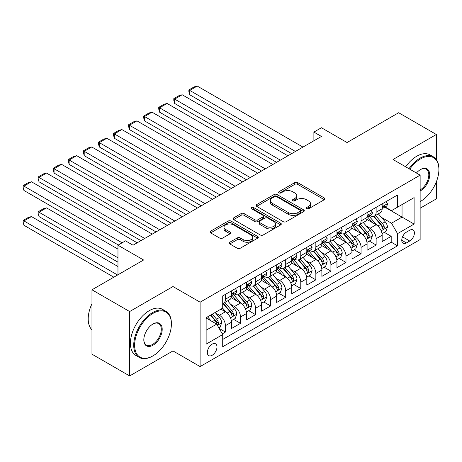 <?xml version="1.0" encoding="UTF-8"?>
<svg xmlns="http://www.w3.org/2000/svg" width="462" height="462" viewBox="0 0 462 462"><rect width="100%" height="100%" fill="white"/><g stroke="black" fill="none" stroke-linecap="round" stroke-linejoin="round"><path stroke-width="0.69" d="M306.549 208.772A1.467 0.843 0 0 0 308.616 208.772L324.336 199.7A2.091 1.207 0 0 0 324.948 198.845A2.091 1.207 0 0 0 324.336 197.99L297.707 182.617A2.091 1.207 0 0 0 294.75 182.617L279.031 191.69A1.467 0.843 0 0 0 278.603 192.29A1.467 0.843 0 0 0 279.031 192.885A1.467 0.843 0 0 0 281.104 192.885L283.137 191.713A6.693 3.863 0 0 1 292.602 191.713L294.825 192.995A6.693 3.863 0 0 1 296.783 195.726A6.693 3.863 0 0 1 294.825 198.458L292.787 199.636A1.467 0.843 0 0 0 292.359 200.231A1.467 0.843 0 0 0 292.787 200.831A1.467 0.843 0 0 0 294.86 200.831L296.893 199.653A6.693 3.863 0 0 1 306.364 199.653L308.581 200.935A6.693 3.863 0 0 1 310.539 203.667A6.693 3.863 0 0 1 308.581 206.404L306.549 207.577A1.467 0.843 0 0 0 306.115 208.171A1.467 0.843 0 0 0 306.549 208.772L306.549 207.577M212.162 355.272A6.82 3.939 120 0 0 216.614 349.26A6.82 3.939 120 0 0 215.569 343.797A6.82 3.939 120 0 0 212.162 344.132A6.82 3.939 120 0 0 207.704 350.144A6.82 3.939 120 0 0 208.749 355.607A6.82 3.939 120 0 0 212.162 355.272M229.81 242.232A2.091 1.207 0 0 0 229.198 243.081A2.091 1.207 0 0 0 229.81 243.936L237.277 248.25A2.091 1.207 0 0 0 240.24 248.25L257.692 238.173A2.091 1.207 0 0 0 258.304 237.318A2.091 1.207 0 0 0 257.692 236.463L231.064 221.09A2.091 1.207 0 0 0 228.107 221.09L210.649 231.167A2.091 1.207 0 0 0 210.037 232.022A2.091 1.207 0 0 0 210.649 232.877L219.675 238.086A2.091 1.207 0 0 0 222.632 238.086L230.105 233.772A2.091 1.207 0 0 0 230.717 232.923A2.091 1.207 0 0 0 230.105 232.068L225.629 229.481A5.596 3.228 0 0 1 223.989 227.2A5.596 3.228 0 0 1 227.443 224.214A5.596 3.228 0 0 1 233.541 224.913L251.074 235.037A5.596 3.228 0 0 1 252.714 237.318A5.596 3.228 0 0 1 249.255 240.304A5.596 3.228 0 0 1 243.156 239.605L240.24 237.918A2.091 1.207 0 0 0 237.277 237.918L229.81 242.232L229.81 243.936M436.336 159.552L436.336 134.482L398.66 112.734L347.043 142.533L321.425 127.743L313.889 132.092L321.425 136.44L133.039 245.207L125.508 240.852L117.972 245.207L117.972 274.786M129.649 311.55L129.649 375.935L172.979 350.924L172.979 286.532L129.649 311.55L91.973 289.795L143.59 259.996L117.972 245.207M172.979 286.532L200.104 302.194L420.137 175.162L420.137 239.547L200.104 366.585L200.104 302.194M436.336 134.482L393.012 159.5L420.137 175.162M283.287 221.691A2.091 1.207 0 0 0 286.244 221.691L303.701 211.613A2.091 1.207 0 0 0 304.314 210.759A2.091 1.207 0 0 0 303.701 209.904L277.073 194.531A2.091 1.207 0 0 0 274.11 194.531L256.658 204.608A2.091 1.207 0 0 0 256.046 205.463A2.091 1.207 0 0 0 256.658 206.318L283.287 221.691M252.137 209.09A1.467 0.843 0 0 1 253.626 209.298L253.626 207.553L280.694 223.186A2.091 1.207 0 0 1 281.306 224.041A2.091 1.207 0 0 1 280.694 224.89L263.242 234.967A2.091 1.207 0 0 1 260.279 234.967L233.657 219.594L233.657 217.891A2.091 1.207 0 0 0 233.044 218.745A2.091 1.207 0 0 0 233.657 219.594M233.657 217.891L241.124 213.577A2.091 1.207 0 0 1 244.086 213.577L254.88 219.808A2.091 1.207 0 0 0 257.842 219.808L262.797 216.949A2.091 1.207 0 0 0 263.409 216.095A2.091 1.207 0 0 0 262.797 215.24L251.553 208.749A1.467 0.843 0 0 1 251.126 208.154A1.467 0.843 0 0 1 252.027 207.374A1.467 0.843 0 0 1 253.626 207.553M129.649 375.935L91.973 354.187L91.973 289.795M420.137 208.223L436.336 198.874L436.336 181.837M222.297 333.847L225.421 332.039L219.167 328.43M215.61 313.063L219.398 315.246A8.524 4.92 60 0 1 225.421 325.687L231.45 322.21L231.45 328.557L240.494 323.336L233.639 319.381M230.682 304.36L234.465 306.549A8.524 4.92 60 0 1 240.494 316.99L246.523 313.507L246.523 319.86L255.567 314.639L248.706 310.678M245.755 295.663L249.538 297.846A8.524 4.92 60 0 1 255.567 308.287L261.596 304.804L261.596 311.157L270.634 305.936L263.779 301.981M260.822 286.96L264.605 289.143A8.524 4.92 60 0 1 270.634 299.584L276.663 296.107L276.663 302.454L285.707 297.239L278.852 293.278M275.895 278.257L279.677 280.446A8.524 4.92 60 0 1 285.707 290.887L291.736 287.404L291.736 293.757L300.779 288.536L293.919 284.575M290.968 269.56L294.75 271.743A8.524 4.92 60 0 1 300.779 282.184L306.803 278.702L306.803 285.054L315.846 279.833L308.991 275.878M306.035 260.857L309.817 263.04A8.524 4.92 60 0 1 315.846 273.481L321.875 270.004L321.875 276.357L330.919 271.136L324.064 267.175M321.107 252.154L324.89 254.343A8.524 4.92 60 0 1 330.919 264.784L336.948 261.301L336.948 267.654L345.992 262.433L339.131 258.472M336.174 243.457L339.963 245.64A8.524 4.92 60 0 1 345.992 256.081L352.015 252.599L352.015 258.951L361.059 253.73L354.204 249.775M351.247 234.754L355.03 236.937A8.524 4.92 60 0 1 361.059 247.378L367.088 243.901L367.088 250.254L376.132 245.033L376.132 238.681A8.524 4.92 -120 0 0 370.102 228.24L366.32 226.051M369.271 241.072L376.132 245.033M231.45 322.21A8.524 4.92 -120 0 0 225.421 311.769L220.9 309.159M246.523 313.507A8.524 4.92 -120 0 0 240.494 303.066L231.173 297.684M261.596 304.804A8.524 4.92 -120 0 0 255.567 294.363L246.246 288.987M276.663 296.107A8.524 4.92 -120 0 0 270.634 285.666L261.313 280.284M291.736 287.404A8.524 4.92 -120 0 0 285.707 276.963L276.386 271.581M306.803 278.702A8.524 4.92 -120 0 0 300.779 268.26L291.458 262.884M321.875 270.004A8.524 4.92 -120 0 0 315.846 259.563L306.525 254.181M336.948 261.301A8.524 4.92 -120 0 0 330.919 250.86L321.598 245.478M352.015 252.599A8.524 4.92 -120 0 0 345.992 242.157L336.671 236.781M367.088 243.901A8.524 4.92 -120 0 0 361.059 233.46L351.738 228.078M409.736 230.238L406.421 232.155A6.607 3.817 120 0 0 402.107 237.976A6.607 3.817 120 0 0 403.118 243.272A6.607 3.817 120 0 0 406.421 242.943L409.736 241.025A6.607 3.817 120 0 0 414.056 235.204A6.607 3.817 120 0 0 413.04 229.914A6.607 3.817 120 0 0 409.736 230.238M206.133 330.214L216.684 324.122L222.713 334.563L222.713 346.743L397.534 245.813L397.534 233.633L391.505 223.192L381.387 217.354M222.713 334.563L206.133 344.132L206.133 317.683L222.713 308.114L222.713 295.928L397.534 194.999L397.534 207.178L414.108 197.609L414.108 224.058L397.534 233.633M234.39 293.971L234.465 294.017A8.524 4.92 60 0 0 238.727 294.438L244.756 290.956A8.524 4.92 -120 0 0 246.523 287.058L246.523 282.184M249.457 285.268L249.538 285.314A8.524 4.92 60 0 0 253.8 285.735L259.829 282.259A8.524 4.92 -120 0 0 261.596 278.355L261.596 273.481M264.53 276.571L264.605 276.617A8.524 4.92 60 0 0 268.872 277.038L274.896 273.556A8.524 4.92 -120 0 0 276.663 269.652L276.663 264.784M279.597 267.868L279.677 267.914A8.524 4.92 60 0 0 283.939 268.335L289.969 264.853A8.524 4.92 -120 0 0 291.736 260.955L291.736 256.081M294.669 259.165L294.75 259.211A8.524 4.92 60 0 0 299.012 259.632L305.041 256.156A8.524 4.92 -120 0 0 306.803 252.252L306.803 247.378M309.742 250.468L309.817 250.514A8.524 4.92 60 0 0 314.085 250.935L320.108 247.453A8.524 4.92 -120 0 0 321.875 243.549L321.875 238.681M324.809 241.765L324.89 241.811A8.524 4.92 60 0 0 329.152 242.232L335.181 238.75A8.524 4.92 -120 0 0 336.948 234.852L336.948 229.978M339.882 233.062L339.963 233.108A8.524 4.92 60 0 0 344.225 233.529L350.254 230.053A8.524 4.92 -120 0 0 352.015 226.149L352.015 221.275M354.955 224.365L355.03 224.411A8.524 4.92 60 0 0 359.292 224.832L365.321 221.35A8.524 4.92 -120 0 0 367.088 217.446L367.088 212.578M222.713 339.437L391.199 242.157L391.199 236.33L382.161 241.551L382.161 235.198A8.524 4.92 -120 0 0 376.132 224.757L366.811 219.375M370.022 215.662L370.102 215.708A8.524 4.92 -120 0 0 374.364 216.129A8.524 4.92 -120 0 0 376.132 212.225L376.132 207.357M374.364 216.129L380.393 212.647A8.524 4.92 -120 0 0 382.161 208.749L382.161 203.875M225.421 294.363L225.421 299.237A8.524 4.92 60 0 1 223.66 303.141A8.524 4.92 60 0 1 222.713 303.482M223.66 303.141L229.689 299.659A8.524 4.92 -120 0 0 231.45 295.755L231.45 290.887M240.494 285.666L240.494 290.534A8.524 4.92 60 0 1 238.727 294.438M255.567 276.963L255.567 281.837A8.524 4.92 60 0 1 253.8 285.735M270.634 268.26L270.634 273.134A8.524 4.92 60 0 1 268.872 277.038M285.707 259.563L285.707 264.431A8.524 4.92 60 0 1 283.939 268.335M300.779 250.86L300.779 255.734A8.524 4.92 60 0 1 299.012 259.632M315.846 242.157L315.846 247.031A8.524 4.92 60 0 1 314.085 250.935M330.919 233.46L330.919 238.328A8.524 4.92 60 0 1 329.152 242.232M345.992 224.757L345.992 229.631A8.524 4.92 60 0 1 344.225 233.529M361.059 216.054L361.059 220.928A8.524 4.92 60 0 1 359.292 224.832M361.059 247.378L361.059 253.73M345.992 256.081L345.992 262.433M330.919 264.784L330.919 271.136M315.846 273.481L315.846 279.833M300.779 282.184L300.779 288.536M285.707 290.887L285.707 297.239M270.634 299.584L270.634 305.936M255.567 308.287L255.567 314.639M240.494 316.99L240.494 323.336M225.421 325.687L225.421 332.039M216.684 324.122L206.133 318.029M391.505 223.192L402.05 217.1L402.05 204.568L414.108 197.609M384.794 207.138L414.108 224.058M385.094 206.959L391.505 210.66L397.534 207.178M172.979 350.924L200.104 366.585M313.889 132.092L313.889 140.794M384.344 232.369L391.199 236.33M391.199 242.157L397.534 245.813M307.132 208.98L308.581 208.143A6.693 3.863 0 0 0 310.539 205.411L310.539 203.667M296.783 195.726L296.783 197.465A6.693 3.863 0 0 1 294.825 200.202L293.376 201.034M324.307 199.711L297.707 184.355A2.091 1.207 0 0 0 294.75 184.355L279.62 193.093M303.673 211.625L277.073 196.269A2.091 1.207 0 0 0 274.11 196.269L256.687 206.335M300 211.353A1.467 0.843 0 0 0 300.427 210.759A1.467 0.843 0 0 0 300 210.158L276.628 196.668A1.467 0.843 0 0 0 274.555 196.668L272.413 197.903A6.693 3.863 0 0 0 270.449 200.635A6.693 3.863 0 0 0 272.413 203.372L288.386 212.595A6.693 3.863 0 0 0 297.857 212.595L300 211.353L300 213.097A1.467 0.843 0 0 0 300.427 212.497L300.427 210.759M270.449 200.635L270.449 202.379A6.693 3.863 0 0 0 272.413 205.111L272.413 203.372M300 213.097L297.857 214.333A6.693 3.863 0 0 1 288.386 214.333L272.413 205.111M233.68 219.612L241.124 215.315L241.124 213.577M263.409 216.095L263.409 217.833A2.091 1.207 0 0 1 262.797 218.688L257.842 221.552A2.091 1.207 0 0 1 254.88 221.552L244.086 215.315A2.091 1.207 0 0 0 241.124 215.315M253.626 209.298L280.671 224.907M266.089 226.282A5.596 3.228 0 0 0 272.187 226.981A5.596 3.228 0 0 0 275.641 223.995A5.596 3.228 0 0 0 274.001 221.714L267.827 218.145A2.091 1.207 0 0 0 264.87 218.145L259.91 221.003A2.091 1.207 0 0 0 259.298 221.858A2.091 1.207 0 0 0 259.91 222.713L266.089 226.282L266.089 228.02A5.596 3.228 0 0 0 272.187 228.719A5.596 3.228 0 0 0 275.641 225.733L275.641 223.995M259.298 221.858L259.298 223.602A2.091 1.207 0 0 0 259.91 224.457L259.91 222.713M266.089 228.02L259.91 224.457M252.714 237.318L252.714 239.062A5.596 3.228 0 0 1 249.255 242.042A5.596 3.228 0 0 1 243.156 241.343L240.24 239.657A2.091 1.207 0 0 0 237.277 239.657L229.833 243.953M223.989 227.2L223.989 228.938A5.596 3.228 0 0 0 225.629 231.225L225.629 229.481M230.076 233.789L225.629 231.225M257.663 238.19L231.064 222.834A2.091 1.207 0 0 0 228.107 222.834L210.678 232.894M382.034 233.703L385.926 231.456L387.433 227.108A5.648 3.263 -120 0 0 385.233 221.8L378.349 213.831M376.969 225.306L369.098 216.199M189.709 129.568L261.515 171.027L159.563 112.168L158.737 109.078L158.737 107.334L164.01 104.291L167.1 103.465L159.563 107.813L159.563 112.168M372.488 222.655L367.919 217.365A13.537 7.814 -120 0 0 367.504 216.897M373.596 216.435L380.561 224.497A5.648 3.263 60 0 1 382.576 228.39L382.986 229.06L383.749 228.956L384.384 227.344A5.648 3.263 -120 0 0 382.369 223.458L375.485 215.483M374.006 216.303L381.491 224.971A2.876 1.663 60 0 1 382.213 226.097L384.384 227.344M295.426 151.449L189.709 90.413L189.709 94.762L291.661 153.627M386.151 201.571L387.433 203.788A5.648 3.263 60 0 1 386.267 206.289L383.402 207.94A5.648 3.263 -120 0 0 384.384 206.641L384.263 206.139M302.962 147.101L197.239 86.065L189.709 90.413L188.877 89.934L194.15 86.891L197.239 86.065M382.345 208.206L382.369 208.206A5.648 3.263 -120 0 0 383.402 207.94M383.656 206.219L384.384 206.641C384.026 205.786 383.425 206.133 382.576 207.681A5.648 3.263 60 0 1 382.161 208.483M189.709 94.762L188.877 91.678L188.877 89.934M420.137 201.611L420.512 201.397L420.137 201.611A26.005 15.015 120 0 0 420.512 201.397L420.512 201.397A26.005 15.015 120 0 0 438.9 169.548A26.005 15.015 120 0 0 420.512 158.934A26.005 15.015 120 0 0 409.754 169.167M408.974 168.717A26.64 15.379 -60 0 1 420.062 158.148A26.64 15.379 -60 0 1 433.385 156.832A26.64 15.379 -60 0 1 438.9 169.028L438.9 169.548M416.424 173.019A13 7.508 -60 0 1 420.512 169.548A13 7.508 -60 0 1 429.706 174.855A13 7.508 -60 0 1 420.512 190.777A13 7.508 -60 0 1 420.137 190.991M405.659 166.805A26.64 15.379 -60 0 1 416.747 156.237A26.64 15.379 -60 0 1 430.064 154.914L433.385 156.832M420.137 189.951A12.364 7.138 120 0 0 428.153 179.054A12.364 7.138 120 0 0 426.241 169.196A12.364 7.138 120 0 0 420.287 169.687M152.558 356.098L153.009 355.838A26.005 15.015 120 0 0 171.396 323.989A26.005 15.015 120 0 0 153.009 313.375A26.005 15.015 120 0 0 134.621 345.224A26.005 15.015 120 0 0 153.009 355.838L152.558 356.098A26.64 15.379 -60 0 1 139.235 357.421A26.64 15.379 -60 0 1 135.152 336.07A26.64 15.379 -60 0 1 152.558 312.595A26.64 15.379 -60 0 1 165.875 311.272A26.64 15.379 -60 0 1 171.396 323.469L171.396 323.989M153.009 345.224A13 7.508 -60 0 1 143.815 339.917A13 7.508 -60 0 1 153.009 323.989L153.009 323.989A13 7.508 -60 0 1 162.202 329.302A13 7.508 -60 0 1 153.009 345.224M143.821 339.651A12.364 7.138 120 0 0 146.379 345.05A12.364 7.138 120 0 0 152.558 344.438A12.364 7.138 120 0 0 160.632 333.547A12.364 7.138 120 0 0 158.737 323.643A12.364 7.138 120 0 0 152.778 324.128M139.235 357.421L135.92 355.503A26.64 15.379 -60 0 1 131.837 334.153A26.64 15.379 -60 0 1 149.243 310.678A26.64 15.379 -60 0 1 162.56 309.361L165.875 311.272M91.973 329.822A26.64 15.379 -60 0 1 91.973 303.719M366.961 242.406L370.853 240.159L372.36 235.805A5.648 3.263 -120 0 0 370.16 230.503L363.276 222.534M361.896 234.009L354.025 224.896M174.636 138.271L246.448 179.73L144.496 120.865L143.665 117.775L143.665 116.037L148.943 112.994L152.027 112.168L144.496 116.516L144.496 120.865M357.421 231.358L352.853 226.068A13.537 7.814 -120 0 0 352.431 225.595M358.524 225.138L365.488 233.2A5.648 3.263 60 0 1 367.504 237.093L367.914 237.763L368.676 237.653L369.311 236.047A5.648 3.263 -120 0 0 367.302 232.155L360.412 224.185M358.934 225.006L366.418 233.668A2.876 1.663 60 0 1 367.146 234.794L369.311 236.047M351.888 251.109L355.786 248.856L357.293 244.508A5.648 3.263 -120 0 0 355.093 239.206L348.204 231.231M346.829 242.712L338.958 233.599M159.563 146.968L231.375 188.432L129.424 129.568L128.592 126.478L128.592 124.74L133.87 121.691L136.96 120.865L129.424 125.219L129.424 129.568M342.348 240.055L337.78 234.771A13.537 7.814 -120 0 0 337.364 234.298M343.457 233.841L350.421 241.903A5.648 3.263 60 0 1 352.437 245.796L352.847 246.46L353.609 246.356L354.244 244.75A5.648 3.263 -120 0 0 352.229 240.858L345.345 232.888M343.867 233.708L351.351 242.371A2.876 1.663 60 0 1 352.073 243.497L354.244 244.75M336.821 259.806L340.713 257.559L342.221 253.211A5.648 3.263 -120 0 0 340.02 247.903L333.137 239.934M331.756 251.409L323.885 242.302M144.496 155.671L216.303 197.13L114.351 138.271L113.525 135.181L113.525 133.437L118.798 130.394L121.887 129.568L114.351 133.916L114.351 138.271M327.275 248.758L322.713 243.468A13.537 7.814 -120 0 0 322.291 243M328.384 242.538L335.348 250.6A5.648 3.263 60 0 1 337.364 254.493L337.774 255.163L338.536 255.059L339.172 253.447A5.648 3.263 -120 0 0 337.156 249.561L330.272 241.586M328.794 242.406L336.278 251.074A2.876 1.663 60 0 1 337.006 252.2L339.172 253.447M321.748 268.509L325.646 266.262L327.148 261.908A5.648 3.263 -120 0 0 324.953 256.606L318.064 248.637M316.684 260.112L308.818 250.999M129.424 164.374L201.236 205.833L99.284 146.968L98.452 143.878L98.452 142.14L103.731 139.097L106.82 138.271L99.284 142.619L99.284 146.968M312.208 257.461L307.64 252.171A13.537 7.814 -120 0 0 307.218 251.698M313.317 251.241L320.281 259.303A5.648 3.263 60 0 1 322.291 263.196L322.701 263.866L323.469 263.756L324.099 262.15A5.648 3.263 -120 0 0 322.089 258.258L315.2 250.288M313.721 251.109L321.206 259.771A2.876 1.663 60 0 1 321.933 260.897L324.099 262.15M280.359 160.152L174.636 99.116L174.636 103.465L276.588 162.329M371.084 210.268L372.36 212.485A5.648 3.263 60 0 1 371.194 214.986L368.329 216.638A5.648 3.263 -120 0 0 369.311 215.338L369.196 214.836M287.89 155.804L182.172 94.762L174.636 99.116L173.804 98.637L179.083 95.594L182.172 94.762M367.278 216.903L367.302 216.903A5.648 3.263 -120 0 0 368.329 216.638M368.584 214.917L369.311 215.338C368.959 214.489 368.353 214.836 367.504 216.383A5.648 3.263 60 0 1 367.088 217.186M174.636 103.465L173.804 100.375L173.804 98.637M265.286 168.855L158.737 107.334M356.011 218.971L357.293 221.188A5.648 3.263 60 0 1 356.121 223.689L353.257 225.34A5.648 3.263 -120 0 0 354.244 224.041L354.123 223.539M272.823 164.501L167.1 103.465M352.206 225.606L352.229 225.606A5.648 3.263 -120 0 0 353.257 225.34M353.511 223.62L354.244 224.041C353.886 223.192 353.286 223.539 352.437 225.086A5.648 3.263 60 0 1 352.015 225.889M250.213 177.552L143.665 116.037M340.939 227.674L342.221 229.891A5.648 3.263 60 0 1 341.054 232.392L338.19 234.043A5.648 3.263 -120 0 0 339.172 232.738L339.05 232.242M257.75 173.204L152.027 112.168M337.133 234.309L337.156 234.309A5.648 3.263 -120 0 0 338.19 234.043M338.444 232.322L339.172 232.738C338.819 231.889 338.213 232.236 337.364 233.784A5.648 3.263 60 0 1 336.948 234.586M235.146 186.255L128.592 124.74M325.872 236.371L327.148 238.588A5.648 3.263 60 0 1 325.981 241.089L323.117 242.741A5.648 3.263 -120 0 0 324.099 241.441L323.983 240.939M242.677 181.907L136.96 120.865M322.066 243.006L322.089 243.006A5.648 3.263 -120 0 0 323.117 242.741M323.371 241.02L324.099 241.441C323.747 240.592 323.146 240.939 322.291 242.486A5.648 3.263 60 0 1 321.875 243.289M306.681 277.212L310.574 274.959L312.081 270.611A5.648 3.263 -120 0 0 309.881 265.309L302.997 257.334M301.617 268.815L293.745 259.702M114.351 173.071L186.163 214.535L84.211 155.671L83.385 152.581L83.385 150.843L88.658 147.794L91.747 146.968L84.211 151.322L84.211 155.671M297.135 266.158L292.567 260.874A13.537 7.814 -120 0 0 292.151 260.401M298.244 259.939L305.209 268.006A5.648 3.263 60 0 1 307.224 271.899L307.634 272.563L308.397 272.459L309.032 270.853A5.648 3.263 -120 0 0 307.016 266.961L300.133 258.991M298.654 259.811L306.139 268.474A2.876 1.663 60 0 1 306.86 269.6L309.032 270.853M220.074 194.958L113.525 133.437M310.799 245.074L312.081 247.291A5.648 3.263 60 0 1 310.909 249.792L308.044 251.444A5.648 3.263 -120 0 0 309.032 250.144L308.911 249.642M227.61 190.604L121.887 129.568M306.993 251.709L307.016 251.709A5.648 3.263 -120 0 0 308.044 251.444M308.298 249.723L309.032 250.144C308.674 249.289 308.073 249.642 307.224 251.189A5.648 3.263 60 0 1 306.803 251.992M291.609 285.909L295.501 283.662L297.008 279.314A5.648 3.263 -120 0 0 294.808 274.006L287.924 266.037M286.544 277.512L278.673 268.405M99.284 181.774L171.096 223.233L69.138 164.374L68.312 161.284L68.312 159.54L73.585 156.497L76.675 155.671L69.138 160.019L69.138 164.374M282.068 274.861L277.5 269.571A13.537 7.814 -120 0 0 277.079 269.103M283.171 268.641L290.136 276.703A5.648 3.263 60 0 1 292.151 280.596L292.562 281.266L293.324 281.162L293.959 279.55A5.648 3.263 -120 0 0 291.944 275.664L285.06 267.689M283.581 268.509L291.066 277.177A2.876 1.663 60 0 1 291.793 278.303L293.959 279.55M205.001 203.655L98.452 142.14M295.726 253.777L297.008 255.994A5.648 3.263 60 0 1 295.842 258.489L292.977 260.146A5.648 3.263 -120 0 0 293.959 258.841L293.844 258.345M212.537 199.307L106.82 138.271M291.926 260.412L291.944 260.412A5.648 3.263 -120 0 0 292.977 260.146M293.231 258.425L293.959 258.841C293.607 257.992 293 258.339 292.151 259.887A5.648 3.263 60 0 1 291.736 260.689M276.536 294.612L280.434 292.365L281.935 288.011A5.648 3.263 -120 0 0 279.741 282.709L272.851 274.74M271.471 286.215L263.606 277.102M84.211 190.477L156.023 231.936L54.071 173.071L53.24 169.981L53.24 168.243L58.518 165.2L61.608 164.374L54.071 168.722L54.071 173.071M266.996 283.564L262.428 278.274A13.537 7.814 -120 0 0 262.006 277.801M268.104 277.344L275.069 285.406A5.648 3.263 60 0 1 277.079 289.299L277.489 289.969L278.257 289.859L278.886 288.253A5.648 3.263 -120 0 0 276.877 284.361L269.987 276.392M268.514 277.212L275.993 285.874A2.876 1.663 60 0 1 276.721 287L278.886 288.253M189.934 212.358L83.385 150.843M280.659 262.474L281.935 264.691A5.648 3.263 60 0 1 280.769 267.192L277.905 268.844A5.648 3.263 -120 0 0 278.886 267.544L278.771 267.042M197.47 208.01L91.747 146.968M276.853 269.109L276.877 269.109A5.648 3.263 -120 0 0 277.905 268.844M278.159 267.123L278.886 267.544C278.534 266.695 277.933 267.042 277.079 268.589A5.648 3.263 60 0 1 276.663 269.392M261.469 303.315L265.361 301.062L266.869 296.714A5.648 3.263 -120 0 0 264.668 291.412L257.784 283.437M256.404 294.918L248.533 285.805M69.138 199.174L140.95 240.638L38.999 181.774L38.173 178.684L38.173 176.946L43.445 173.897L46.535 173.071L38.999 177.425L38.999 181.774M251.923 292.261L247.355 286.977A13.537 7.814 -120 0 0 246.939 286.504M253.032 286.042L259.996 294.109A5.648 3.263 60 0 1 262.012 298.002L262.422 298.666L263.184 298.562L263.819 296.956A5.648 3.263 -120 0 0 261.804 293.064L254.92 285.094M253.442 285.914L260.926 294.577A2.876 1.663 60 0 1 261.648 295.703L263.819 296.956M174.861 221.061L68.312 159.54M265.586 271.177L266.869 273.394A5.648 3.263 60 0 1 265.696 275.895L262.838 277.547A5.648 3.263 -120 0 0 263.819 276.247L263.698 275.745M182.398 216.707L76.675 155.671M261.781 277.812L261.804 277.812A5.648 3.263 -120 0 0 262.838 277.547M263.092 275.826L263.819 276.247C263.461 275.392 262.861 275.745 262.012 277.292A5.648 3.263 60 0 1 261.596 278.095M246.396 312.012L250.288 309.765L251.796 305.417A5.648 3.263 -120 0 0 249.595 300.109L242.712 292.14M241.331 303.615L233.46 294.508M54.071 207.877L118.347 244.987L23.932 190.477L23.1 187.387L23.1 185.643L28.373 182.6L31.462 181.774L23.932 186.122L23.932 190.477M236.856 300.964L232.288 295.674A13.537 7.814 -120 0 0 231.866 295.206M237.959 294.744L244.924 302.806A5.648 3.263 60 0 1 246.939 306.699L247.349 307.369L248.111 307.265L248.747 305.653A5.648 3.263 -120 0 0 246.737 301.767L239.847 293.792M238.369 294.612L245.853 303.28A2.876 1.663 60 0 1 246.581 304.406L248.747 305.653M159.788 229.758L53.24 168.243M250.514 279.88L251.796 282.097A5.648 3.263 60 0 1 250.629 284.592L247.765 286.249A5.648 3.263 -120 0 0 248.747 284.944L248.631 284.448M167.325 225.41L61.608 164.374M246.714 286.515L246.737 286.515A5.648 3.263 -120 0 0 247.765 286.249M248.019 284.528L248.747 284.944C248.394 284.095 247.788 284.442 246.939 285.99A5.648 3.263 60 0 1 246.523 286.792M231.323 320.715L235.222 318.468L236.729 314.114A5.648 3.263 -120 0 0 234.529 308.812L227.639 300.843M117.972 257.819L38.999 212.225L46.535 207.877L117.972 249.122M226.259 312.318L222.655 308.142M38.999 216.58L38.173 213.49L38.173 211.752L38.999 212.225L38.999 216.58L117.972 262.173M221.783 309.667L221.2 308.986M222.892 303.447L229.857 311.509A5.648 3.263 60 0 1 231.866 315.402L232.282 316.072L233.044 315.962L233.68 314.356A5.648 3.263 -120 0 0 231.664 310.464L224.78 302.494M223.302 303.315L230.786 311.977A2.876 1.663 60 0 1 231.508 313.103L233.68 314.356M38.173 211.752L43.445 208.703L46.535 207.877M144.721 238.461L38.173 176.946M235.447 288.577L236.729 290.794A5.648 3.263 60 0 1 235.556 293.295L232.692 294.947A5.648 3.263 -120 0 0 233.68 293.647L233.558 293.145M152.258 234.113L46.535 173.071M231.641 295.212L231.664 295.212A5.648 3.263 -120 0 0 232.692 294.947M232.946 293.226L233.68 293.647C233.322 292.798 232.721 293.145 231.866 294.692A5.648 3.263 60 0 1 231.45 295.495M218.867 327.904L220.149 327.165L221.656 322.817A5.648 3.263 -120 0 0 219.456 317.515L215.119 312.497M117.591 275.005L23.932 220.928L31.462 216.58L117.972 266.522M211.076 320.882L207.588 316.845M23.932 225.277L23.1 222.193L23.1 220.449L23.932 220.928L23.932 225.277L113.825 277.183M206.71 318.364L206.133 317.694M210.447 315.194L214.784 320.212A5.648 3.263 60 0 1 216.799 324.105L217.209 324.769L217.972 324.665L218.607 323.059A5.648 3.263 -120 0 0 216.591 319.167L212.26 314.148M210.799 314.992L215.714 320.68A2.876 1.663 60 0 1 216.435 321.806L218.607 323.059M23.1 220.449L28.373 217.406L31.462 216.58M122.112 242.81L23.1 185.643M137.185 242.81L31.462 181.774M219.398 315.246L225.421 311.769M234.465 306.549L240.494 303.066M249.538 297.846L255.567 294.363M264.605 289.143L270.634 285.666M279.677 280.446L285.707 276.963M294.75 271.743L300.779 268.26M309.817 263.04L315.846 259.563M324.89 254.343L330.919 250.86M339.963 245.64L345.992 242.157M355.03 236.937L361.059 233.46M370.102 228.24L376.132 224.757M376.132 212.225L382.161 208.749M225.421 299.237L231.45 295.755M240.494 290.534L246.523 287.058M255.567 281.837L261.596 278.355M270.634 273.134L276.663 269.652M285.707 264.431L291.736 260.955M300.779 255.734L306.803 252.252M315.846 247.031L321.875 243.549M330.919 238.328L336.948 234.852M345.992 229.631L352.015 226.149M361.059 220.928L367.088 217.446M376.132 238.681L382.161 235.198M402.512 236.856L409.736 241.025M401.749 240.246L406.421 242.943M308.581 208.143L308.581 206.404M292.787 200.831L292.787 199.636M294.825 200.202L294.825 198.458M279.031 192.885L279.031 191.69M294.75 184.355L294.75 182.617M297.707 184.355L297.707 182.617M324.336 199.7L324.336 197.99M256.658 206.318L256.658 204.608M274.11 196.269L274.11 194.531M277.073 196.269L277.073 194.531M303.701 211.613L303.701 209.904M288.386 214.333L288.386 212.595M297.857 214.333L297.857 212.595M244.086 215.315L244.086 213.577M254.88 221.552L254.88 219.808M257.842 221.552L257.842 219.808M262.797 218.688L262.797 216.949M280.694 224.89L280.694 223.186M237.277 239.657L237.277 237.918M240.24 239.657L240.24 237.918M243.156 241.343L243.156 239.605M230.105 233.772L230.105 232.068M210.649 232.877L210.649 231.167M228.107 222.834L228.107 221.09M231.064 222.834L231.064 221.09M257.692 238.173L257.692 236.463M381.173 230.809L387.399 227.217M382.369 223.458L385.233 221.8M377.87 226.057L380.561 224.497M387.399 203.725L382.161 206.745M366.1 239.512L372.326 235.915M367.302 232.155L370.16 230.503M362.797 234.754L365.488 233.2M351.028 248.21L357.253 244.617M352.229 240.858L355.093 239.206M347.724 243.457L350.421 241.903M335.961 256.912L342.186 253.32M337.156 249.561L340.02 247.903M332.657 252.16L335.348 250.6M320.888 265.615L327.113 262.018M322.089 258.258L324.953 256.606M317.585 260.857L320.281 259.303M372.326 212.422L367.088 215.448M357.253 221.125L352.015 224.145M342.186 229.828L336.948 232.848M327.113 238.525L321.875 241.551M305.815 274.312L312.041 270.72M307.016 266.961L309.881 265.309M302.512 269.56L305.209 268.006M312.041 247.228L306.803 250.248M290.748 283.015L296.974 279.423M291.944 275.664L294.808 274.006M287.445 278.263L290.136 276.703M296.974 255.931L291.736 258.951M275.675 291.718L281.901 288.121M276.877 284.361L279.741 282.709M272.372 286.96L275.069 285.406M281.901 264.628L276.663 267.654M260.603 300.416L266.828 296.823M261.804 293.064L264.668 291.412M257.305 295.663L259.996 294.109M266.828 273.331L261.596 276.351M245.536 309.118L251.761 305.526M246.737 301.767L249.595 300.109M242.232 304.366L244.924 302.806M251.761 282.034L246.523 285.054M230.463 317.821L236.688 314.224M231.664 310.464L234.529 308.812M227.16 313.063L229.857 311.509M236.688 290.731L231.45 293.757M217.4 325.363L221.616 322.926M216.591 319.167L219.456 317.515M212.347 321.621L214.784 320.212"/></g></svg>
